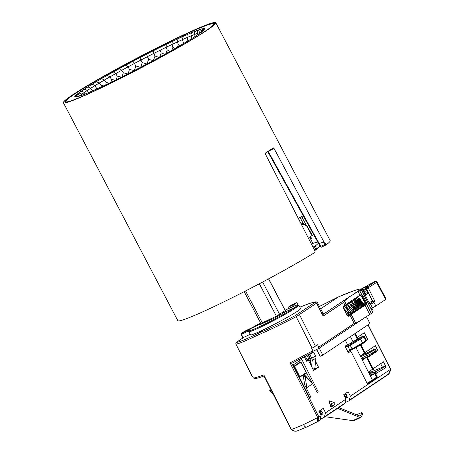 <?xml version="1.0" encoding="UTF-8"?>
<svg xmlns="http://www.w3.org/2000/svg" width="454" height="454" viewBox="0 0 454 454"><rect width="100%" height="100%" fill="white"/><g stroke="black" fill="none" stroke-linecap="round" stroke-linejoin="round"><path stroke-width="0.68" d="M73.463 99.965A83.491 5.096 152.3 0 1 71.987 100.493A83.491 5.096 152.3 0 1 65.711 101.628A83.491 5.096 152.3 0 1 123.193 65.796A83.491 5.096 152.3 0 1 207.279 25.146A83.491 5.096 152.3 0 1 213.556 24.005A83.491 5.096 152.3 0 1 207.779 29.442M187.604 41.144L187.865 40.366L188.24 40.724M177.486 47.142L182.871 43.987L183.325 42.381L184.273 43.107M177.446 47.159L178.337 44.668L179.926 45.672M171.782 50.4L172.951 47.21L175.21 48.408M165.778 53.782L167.225 49.974L170.148 51.296M140.632 67.323L142.244 62.607L146.971 63.986L148.668 59.281L153.287 60.734L155.018 56.041L159.502 57.596L161.227 52.925L164.762 54.321M122.2 76.754L123.244 72.765L128.085 74.002L129.464 69.388L134.305 70.654L135.82 65.989L140.621 67.3M116.474 79.598L117.228 76.085L121.428 77.146M111.014 82.265L111.491 79.314L115.163 80.245M105.867 84.739L106.088 82.407L109.102 83.19M101.055 87.02L101.077 85.341L103.313 85.942M96.6 89.069L96.515 88.076L97.877 88.462M92.508 90.874L92.451 90.584L92.866 90.709M198.455 34.198L198.954 33.891A17.235 1.05 152.3 0 1 201.411 32.115A17.235 1.05 152.3 0 1 203.193 30.673A17.235 1.05 152.3 0 1 204.272 29.584A17.235 1.05 152.3 0 1 204.646 28.857A17.235 1.05 152.3 0 1 204.311 28.506A17.235 1.05 152.3 0 1 203.261 28.528A17.235 1.05 152.3 0 1 201.519 28.931A17.235 1.05 152.3 0 1 199.096 29.703A17.235 1.05 152.3 0 1 196.026 30.832A17.235 1.05 152.3 0 1 192.331 32.319A17.235 1.05 152.3 0 1 188.064 34.135A17.235 1.05 152.3 0 1 183.268 36.269A17.235 1.05 152.3 0 1 177.991 38.692A17.235 1.05 152.3 0 1 172.293 41.376A17.235 1.05 152.3 0 1 166.238 44.299A17.235 1.05 152.3 0 1 159.887 47.426A17.235 1.05 152.3 0 1 153.321 50.723A17.235 1.05 152.3 0 1 146.602 54.145A17.235 1.05 152.3 0 1 139.809 57.669A17.235 1.05 152.3 0 1 133.011 61.245A17.235 1.05 152.3 0 1 126.286 64.843A17.235 1.05 152.3 0 1 119.708 68.412A17.235 1.05 152.3 0 1 113.347 71.925A17.235 1.05 152.3 0 1 107.275 75.336A17.235 1.05 152.3 0 1 101.56 78.61A17.235 1.05 152.3 0 1 96.259 81.714A17.235 1.05 152.3 0 1 91.43 84.609A17.235 1.05 152.3 0 1 87.134 87.264A17.235 1.05 152.3 0 1 83.411 89.654A17.235 1.05 152.3 0 1 80.307 91.748A17.235 1.05 152.3 0 1 77.85 93.524A17.235 1.05 152.3 0 1 76.073 94.965A17.235 1.05 152.3 0 1 74.989 96.049A17.235 1.05 152.3 0 1 74.615 96.776A17.235 1.05 152.3 0 1 74.955 97.128A17.235 1.05 152.3 0 1 76 97.105A17.235 1.05 152.3 0 1 77.742 96.708A17.235 1.05 152.3 0 1 80.165 95.936A17.235 1.05 152.3 0 1 83.241 94.801A17.235 1.05 152.3 0 1 86.93 93.32A17.235 1.05 152.3 0 1 91.197 91.498A17.235 1.05 152.3 0 1 95.998 89.37A17.235 1.05 152.3 0 1 101.276 86.947A17.235 1.05 152.3 0 1 106.974 84.257A17.235 1.05 152.3 0 1 113.029 81.334A17.235 1.05 152.3 0 1 119.374 78.207A17.235 1.05 152.3 0 1 125.945 74.916A17.235 1.05 152.3 0 1 132.664 71.488A17.235 1.05 152.3 0 1 139.457 67.969L139.457 67.969A17.235 1.05 152.3 0 1 146.256 64.389L146.256 64.389A17.235 1.05 152.3 0 1 152.981 60.796A17.235 1.05 152.3 0 1 159.558 57.221A17.235 1.05 152.3 0 1 165.914 53.708A17.235 1.05 152.3 0 1 171.987 50.298A17.235 1.05 152.3 0 1 177.707 47.023A17.235 1.05 152.3 0 1 183.007 43.919A17.235 1.05 152.3 0 1 187.831 41.025A17.235 1.05 152.3 0 1 192.127 38.369A17.235 1.05 152.3 0 1 195.85 35.985A17.235 1.05 152.3 0 1 198.954 33.891M198.177 34.447L201.411 32.115M200.702 32.546L203.193 30.673M202.149 31.354L204.272 29.584M202.705 30.753L204.646 28.857M202.353 31.11L202.802 29.964L204.311 28.506M201.508 32.274L201.78 30.078L203.261 28.528M199.947 33.051L199.845 32.597A20.714 1.022 -24.8 0 0 200.816 32.433M197.831 34.572L197.535 33.335A20.714 0.914 -24.9 0 0 199.845 32.597C199.59 31.02 200.152 29.799 201.519 28.931M195.129 36.405L194.601 34.413A20.714 0.812 -25 0 0 197.535 33.335C197.263 31.763 197.785 30.554 199.096 29.703M191.9 38.647L191.077 35.832A20.714 0.715 -25.2 0 0 194.601 34.413C194.306 32.853 194.783 31.661 196.026 30.832M187.865 40.366L186.997 37.569A20.714 0.624 -25.3 0 0 191.077 35.832C190.754 34.283 191.174 33.108 192.331 32.319M183.325 42.381L182.417 39.606A20.714 0.539 -25.5 0 0 186.997 37.569L187.008 35.526L188.064 34.135M178.337 44.668L177.378 41.916A20.714 0.46 -25.8 0 0 182.417 39.606L183.268 36.269M172.951 47.21L171.935 44.486A20.714 0.392 -26 0 0 177.378 41.916L177.991 38.692M167.225 49.974L166.158 47.273A20.714 0.329 -26.3 0 0 171.935 44.486L172.293 41.376M161.227 52.925L160.097 50.258L166.158 47.273L166.238 44.299M155.018 56.041L153.827 53.402L160.097 50.258L159.887 47.426M148.668 59.281L147.408 56.676L153.827 53.402L153.321 50.723M142.244 62.607L140.922 60.036L147.408 56.676L146.602 54.145M135.82 65.989L134.429 63.452L140.922 60.036L139.809 57.669M129.464 69.388L128.011 66.886L134.429 63.452L133.011 61.245M123.244 72.765L121.729 70.296L128.011 66.886L126.286 64.843M117.228 76.085L115.657 73.65L121.729 70.296L119.708 68.412M111.491 79.314L109.857 76.908A20.714 0.301 -28.9 0 0 115.657 73.65L113.347 71.925M106.088 82.407L104.397 80.035A20.714 0.352 -29.2 0 0 109.857 76.908L107.275 75.336M101.077 85.341L99.341 82.997A20.714 0.414 -29.5 0 0 104.397 80.035L101.56 78.61M96.515 88.076L94.733 85.761A20.714 0.482 -29.7 0 0 99.341 82.997L96.259 81.714M92.451 90.584L90.63 88.297A20.714 0.568 -29.9 0 0 94.733 85.761L93.093 84.58L91.43 84.609M88.933 92.843L87.077 90.579A20.714 0.653 -30.1 0 0 90.63 88.297L88.916 87.162L87.134 87.264M85.267 93.91L84.109 92.576A20.714 0.749 -30.3 0 0 87.077 90.579C85.971 89.438 84.75 89.132 83.411 89.654M82.424 94.999L81.765 94.273A20.714 0.846 -30.4 0 0 84.109 92.576C82.986 91.453 81.714 91.175 80.307 91.748M80.199 95.788L80.069 95.646A20.714 0.953 -30.5 0 0 81.765 94.273C80.619 93.161 79.314 92.911 77.85 93.524M79.966 95.856A20.714 1.061 -30.6 0 0 80.069 95.646C78.911 94.546 77.577 94.319 76.073 94.965M78.644 96.293L76.618 95.663L74.989 96.049M77.685 96.492L76.051 96.356L74.615 96.776M77.56 96.526L74.955 97.128M78.741 96.282L76 97.105M80.829 95.635L77.742 96.708M83.996 94.506L80.165 95.936M83.746 94.58L83.241 94.801M87.355 93.121L86.93 93.32M87.134 93.212L91.197 91.498M96.299 89.222L95.998 89.37M146.228 64.406L152.981 60.796M152.913 60.83L159.558 57.221M171.811 50.394L165.914 53.708M195.43 36.235L187.831 41.025M63.378 102.706A86.061 5.255 -27.7 0 0 122.274 77.52A86.061 5.255 -27.7 0 0 206.842 30.344A86.061 5.255 -27.7 0 0 215.769 22.7A86.061 5.255 -27.7 0 0 156.868 47.891A86.061 5.255 -27.7 0 0 72.3 95.068A86.061 5.255 -27.7 0 0 63.378 102.706L177.803 320.655A86.061 5.255 -27.7 0 0 231.029 298.306A86.061 5.255 -27.7 0 0 314.962 252.356L315.042 251.124L265.476 154.207L265.528 152.987A86.061 5.255 -27.7 0 0 273.251 147.822L274.051 148.469L325.206 244.326L320.365 246.59M268.098 151.324L268.166 151.301A1.027 0.511 -115.7 0 1 268.166 151.301L274.051 148.469M325.932 245.012L321.699 247.055A1.027 0.511 -115.7 0 1 321.665 247.072A1.027 0.511 -115.7 0 1 320.802 246.448L268.303 151.517L267.871 151.653M325.206 244.326L325.983 244.99L321.665 247.072A1.027 1.027 0 0 1 320.331 246.658M310.598 238.98A79.495 4.852 152.3 0 1 312.051 238.418L311.921 235.808L311.177 236.137M306.138 224.997L302.199 217.636M325.983 244.99A86.061 5.255 -27.7 0 0 330.194 240.648L215.769 22.7M310.303 236.619L310.604 237.805A1.283 1.146 69.2 0 0 310.519 237.839L310.468 237.868M312.051 238.418A1.283 1.146 69.2 0 0 310.61 237.8M73.605 94.438A84.387 5.153 -27.7 0 0 64.854 101.934A84.387 5.153 -27.7 0 0 122.608 77.231A84.387 5.153 -27.7 0 0 205.537 30.974A84.387 5.153 -27.7 0 0 214.288 23.477A84.387 5.153 -27.7 0 0 156.534 48.175A84.387 5.153 -27.7 0 0 73.605 94.438M302.37 223.64A0.772 0.709 70.4 0 0 301.825 223.686A0.772 0.386 60.3 0 1 302.54 224.214A0.772 0.301 -69.9 0 0 302.449 223.646A0.772 0.301 -69.9 0 0 302.37 223.64L306.297 225.082A0.772 0.301 110.1 0 1 306.376 225.082L306.376 225.082A0.772 0.301 110.1 0 1 306.467 225.649L306.728 225.451M312.329 235.444L306.791 225.434A0.772 0.772 0 0 0 306.376 225.082L302.449 223.646A0.772 0.772 0 0 0 301.927 223.64L301.524 223.788A0.772 0.772 0 0 0 301.405 223.839L301.433 223.828A74.825 4.568 152.3 0 1 301.825 223.686L301.195 224.049M301.564 224.77L302.54 224.214L306.467 225.649L312.011 235.66L312.267 235.461L309.6 237.039L312.885 243.435L311.512 244.218M316.342 249.694A0.772 0.721 -127.1 0 0 316.637 248.707L315.666 249.24A0.772 0.386 64.3 0 0 316.319 249.706A0.772 0.386 64.3 0 0 316.342 249.694M320.019 245.143A74.961 4.574 152.3 0 1 316.637 248.707L315.229 245.96L314.259 246.494L315.666 249.24L314.389 249.853M312.988 247.107L314.259 246.494M315.229 245.96A75.018 4.58 -27.7 0 0 318.385 243.14M317.834 242.141A75.018 4.58 -27.7 0 0 312.885 243.435M283.109 312.148L284.068 312.539L286.258 311.013L285.305 310.581L276.378 316.183L260.891 323.492M260.954 323.657L242.901 332.339A0.772 0.67 -124.9 0 0 242.748 332.447M248.815 331.568L248.82 331.579C248.525 333.889 285.452 315.155 295.872 307.71L294.913 307.318L284.068 312.539L276.418 317.074A0.772 0.386 64.3 0 0 276.378 316.183L259.359 283.767M295.872 307.71L298.857 305.304L300.593 308.606A28.256 1.725 152.3 0 1 276.373 323.271A28.256 1.725 152.3 0 1 250.551 334.882L248.82 331.579C248.19 331.556 248.622 330.807 250.114 329.332L250.114 329.332A0.772 0.726 -128.9 0 1 250.233 329.252L241.386 333.395L244.496 331.318A0.772 0.386 -115.7 0 1 244.519 331.306A0.772 0.386 -115.7 0 1 244.541 331.295M242.918 337.742L250.239 334.28M329.865 403.958L331.653 404.684M338.769 407.573L359.517 415.983L360.363 416.012L360.953 415.194L361.685 412.499L356.617 414.808M325.087 416.721L352.696 420.631L359.795 417.391L360.975 417.425L361.81 416.278L362.536 413.583L361.685 412.499M330.143 405.36L331.749 406.012M337.572 408.373L359.795 417.391M360.987 417.425L354.37 420.444A5.397 2.679 -114.5 0 1 354.211 420.506L352.696 420.631M310.417 364.227L310.831 360.306A2.31 2.003 56.2 0 0 310.57 358.938L308.595 355.034L312.341 352.531L313.561 351.975L315.496 355.8A3.853 3.337 56.2 0 1 315.933 358.081L314.877 368.046A2.31 2.003 -123.8 0 0 314.86 368.268L314.872 369.028L313.356 370.038M315.933 358.081L312.187 360.584L311.558 366.486M312.187 360.584A3.853 3.337 -123.8 0 0 311.745 358.308L315.496 355.8M308.38 354.574L308.606 355.028L309.81 354.478L311.745 358.308M309.81 354.478L313.561 351.975M315.581 361.407L318.521 367.224L313.595 370.515L308.198 359.84M318.521 367.224L314.872 369.023M310.474 363.699L310.008 363.421M288.619 308.493L288.029 307.33L291.672 304.901A48.811 3.405 153.2 0 1 296.507 302.727L294.481 304.271L288.029 307.33M376.633 377.796A21.196 1.294 -27.7 0 1 377.603 377.614L367.604 384.305L350.851 351.186L348.388 352.832L345.034 346.203L347.497 344.558L345.244 340.103M367.916 292.001L367.008 290.134L364.295 291.945L365.232 293.795L367.916 292.001M365.198 295.06A1.283 1.112 -123.8 0 0 365.232 293.795M366.792 289.414L367.008 290.134L366.792 289.414M364.295 291.945A1.283 1.112 -123.8 0 0 363.24 291.184M291.956 363.262L312.159 352.503A47.574 2.906 152.3 0 1 291.996 363.24L290.055 362.888L312.908 350.732L311.694 348.331A48.85 3.405 153.2 0 0 312.08 348.127L296.178 316.688C283.302 323.424 270.629 329.519 258.144 334.961C246.199 340.67 238.804 343.746 235.961 344.183L252.208 376.502A7.707 0.539 153.2 0 0 252.328 376.536A48.85 3.405 -26.8 0 0 252.6 376.514L253.355 378.006A48.856 3.819 -26 0 0 263.802 374.873L264.171 375.895M291.763 363.302L318.878 416.914A2.412 1.197 65.5 0 0 319.009 417.152L321.143 415.722L318.901 411.279L323.271 408.356L325.518 412.799L345.982 399.117L343.74 394.679L348.11 391.757L350.357 396.194L390.502 369.363A2.412 1.197 65.5 0 0 390.389 369.119L368.012 324.882M366.412 340.483L367.774 339.569L364.301 332.714L357.27 337.413L355.244 333.418M385.991 366.832L383.443 361.798L373.103 368.716L367.502 357.639L377.898 350.692L375.35 345.659L364.954 352.61L360.987 344.762M377.824 372.291L375.645 373.744L377.603 377.614M308.561 358.501L308.124 360.107L306.518 361.18L306.955 359.574L308.561 358.501L306.966 355.346M304.294 356.782L306.518 361.18M329.235 400.808L334.076 402.499A1.283 0.636 -114.5 0 1 334.831 403.668A1.283 0.636 -114.5 0 1 334.694 404.713L331.8 406.653L330.308 406.205L329.235 400.808M306.802 387.671C306.382 387.693 305.656 386.74 304.64 384.81L310.78 396.949L309.707 397.664L293.176 364.976L301.74 359.25L318.271 391.938L317.204 392.653L312.42 383.295L312.466 383.885L305.099 376.037A1.283 0.312 171.7 0 1 303.414 376.423L302.886 375.498L304.555 374.584L305.048 375.441A1.283 1.039 136.8 0 1 305.099 376.037L306.802 387.671L312.466 383.885M312.159 352.503L312.908 350.732M334.076 402.499L330.909 403.816A1.283 0.636 -114.5 0 1 331.761 404.962A1.283 0.636 -114.5 0 1 331.653 406.103L331.131 406.455M357.27 337.413A21.196 1.476 -26.8 0 0 356.628 337.458M349.251 296.916L344.444 300.991L346.203 304.475A128.448 8.955 153.2 0 1 359.999 295.259L358.087 291.479L349.251 296.916L324.19 313.669A8.87 1.016 72.4 0 0 324.139 313.793L323.14 316.115L322.686 313.158M355.698 323.242L361.021 320.189A128.425 7.843 152.3 0 1 362.008 319.525A128.425 7.843 152.3 0 1 369.738 314.514L365.09 305.321A128.448 8.955 -26.8 0 0 351.294 314.543L355.698 323.242L354.165 323.452L350.085 315.382A25.691 1.793 -26.8 0 0 351.294 314.543M350.261 314.474A132.301 9.222 -26.8 0 0 348.014 316.098M364.125 305.201L364.834 304.095L364.732 302.052A6.679 0.783 62.7 0 1 364.778 302.046A2.571 2.542 -86.3 0 1 363.665 305.502L363.569 305.565M361.583 296.451L360.374 295.196L362.388 296.581L365.164 302.069L365.981 301.7L363.206 296.207L361.628 296.536L364.732 302.052M373.284 311.041L371.968 308.442A7.707 0.505 -27.3 0 1 371.173 309.129L368.801 304.435A7.707 0.573 153.6 0 0 369.584 303.732L362.343 289.414L361.679 288.931C361.271 288.886 360.544 288.517 353.87 290.742L338.502 296.854M365.09 305.321A25.691 1.793 -26.8 0 0 366.043 304.713L364.227 305.542C365.43 304.685 365.737 303.527 365.164 302.069L364.778 302.046M365.981 301.7A2.571 1.277 -114.5 0 1 366.463 303.976L371.287 313.515A25.685 1.566 152.3 0 1 369.738 314.514M366.463 303.976L366.043 304.713M374.607 351.595L374.856 352.077L366.758 357.491M372.552 347.531L373.665 349.722M302.886 375.498L299.873 376.871L294.555 366.355L293.999 366.605M310.78 396.949L309.617 397.477M321.858 413.878L322.085 414.332L322.431 414.173L322.096 413.503L322.431 414.173M320.876 411.097L320.445 410.246L320.882 411.097M348.751 316.234L350.085 315.382M363.926 301.087L361.259 295.912M320.138 419.49L321.046 418.883L320.558 417.918M321.046 418.883L323.861 417.527A1.283 1.118 -124 0 0 324.4 416.868L344.904 403.163L345.982 399.117M325.518 412.799L324.4 416.868M314.928 367.53L315.479 368.614L314.855 368.898M298.942 361.123L299.708 362.638M344.972 402.891L345.886 402.284L345.398 401.319M345.886 402.284L348.7 400.922A1.283 1.118 -124 0 0 349.234 400.263L388.686 373.897L390.502 369.363M350.357 396.194L349.234 400.263M345.29 393.641L345.721 394.492M346.935 396.898L347.276 397.568L346.913 396.938M350.851 351.186A21.196 1.476 153.2 0 1 348.263 352.588M380.645 363.671L382.364 367.065M361.503 334.581L362.479 336.51M312.692 383.732L306.297 372.581L300.979 362.059L298.545 363.172L293.846 366.31M309.804 363.018L310.513 363.342M308.612 360.663L310.116 359.954M359.318 321.336L318.47 348.644L318.759 347.117L317.562 344.745L315.422 346.175A7.707 0.539 153.2 0 1 312.08 348.127M348.939 316.149A2.571 1.277 -114.5 0 1 348.848 316.2A2.571 1.277 -114.5 0 1 346.714 314.577L343.933 309.089A2.571 1.277 -114.5 0 1 343.848 306.087L344.995 305.321L343.553 302.466L344.444 300.991M306.83 426.959L306.677 427.038C305.61 427.299 304.543 426.488 303.488 424.598A48.862 3.019 -27.6 0 0 317.448 417.691L318.98 417.169L318.742 417.986C318.067 419.819 318.027 420.733 318.623 420.727L320.064 419.768L321.143 415.722M313.027 351.26L318.47 348.644M372.972 310.627L372.859 312.466L361.446 289.907L359.874 290.957L361.724 294.606A2.571 1.277 -114.5 0 1 363.206 296.207M371.287 313.515L372.859 312.466M320.064 419.768A1.283 1.101 56.5 0 1 319.537 420.415M306.711 427.027L318.089 421.386A1.283 1.112 -123.8 0 0 318.623 420.727M344.904 403.163A1.283 1.101 56.5 0 1 344.376 403.816M299.873 376.871L306.297 372.581L304.555 374.584M300.979 362.059L294.555 366.355M373.103 368.716A21.196 1.623 -26.1 0 0 372.445 368.733M366.855 357.69A21.196 1.476 153.2 0 1 367.502 357.639M375.004 373.795A21.196 1.476 153.2 0 1 375.645 373.744M243.753 337.401L236.489 342.464C239.258 342.032 246.465 339.03 258.105 333.457L263.99 329.519M258.144 334.961L258.105 333.457C270.266 328.163 282.615 322.238 295.157 315.678L315.638 301.989C313.459 302.029 308.187 303.749 299.822 307.148M355.499 292.836L360.504 289.493A6.946 0.545 -26 0 0 361.061 289.073C358.7 288.823 351.163 291.428 338.451 296.882L320.592 308.822M318.089 421.386C317.278 421.505 317.068 420.273 317.448 417.691L318.742 417.986M390.224 369.085L390.525 369.346L390.224 369.085M390.622 369.255L390.468 369.868A1.283 0.772 -170.6 0 1 390.332 370.135M388.153 374.55A1.283 1.112 -123.8 0 0 388.686 373.897M324.139 313.793A1.283 1.237 -61.7 0 1 323.208 313.708L317.442 302.591L296.178 316.688A1.283 0.471 62.3 0 0 295.157 315.678M364.954 352.61A21.196 1.623 -26.1 0 0 364.301 352.627M363.909 289.459L366.27 288.472M377.898 350.692L374.856 352.077M367.774 339.569L366.378 340.211M361.044 294.601L360.953 294.652A25.691 1.793 153.2 0 1 359.999 295.259M346.203 304.475A25.691 1.793 153.2 0 1 344.995 305.321M360.504 289.493A0.772 0.67 56.2 0 1 361.446 289.907A7.707 0.596 153.9 0 0 362.065 289.442L362.337 289.601L362.065 289.442A0.772 0.743 47.6 0 0 361.061 289.073L361.673 288.931M338.451 296.882L319.395 306.45L338.451 296.882M318.271 391.938L317.108 392.466M308.266 354.636L310.695 361.617M366.457 316.608L369.976 323.566L322.788 355.113L320.149 356.316L316.705 349.501M320.008 356.032L316.478 349.608M319.253 348.122L322.788 355.113M358.087 291.479L359.874 290.957M360.953 294.652L361.724 294.606M323.333 313.759L324.19 313.669A1.283 1.26 -91.7 0 1 323.367 313.776M346.124 398.101L347.242 397.591M345.687 394.509L345.256 393.663M363.858 305.372L364.227 305.542M305.275 356.254L306.955 359.574M369.59 303.754L370.186 303.425L372.501 307.999L371.014 308.816M269.727 390.582L273.058 393.839M271.117 390.003L269.733 390.599L271.021 389.821M270.351 391.462L270.488 391.178M344.274 395.735L346.385 394.293L344.03 395.252M344.802 395.411L345.608 397.012L347.27 396.047L345.744 398.64M291.712 429.972A1.283 0.653 -59.9 0 1 291.542 429.927A1.283 0.653 -59.9 0 1 291.337 429.308L291.633 429.478A48.862 3.797 -26 0 0 303.488 424.598M306.677 427.038L296.791 431.118C294.754 431.374 293.102 431.033 291.837 430.097A1.283 0.647 -60.1 0 1 291.633 429.478C293.596 430.988 295.389 431.499 297.024 431.005M255.262 378.557L253.355 378.006M319.434 412.334L321.546 410.898L319.19 411.857M319.962 412.011L320.774 413.611L322.436 412.646L320.904 415.245M320.774 413.611L320.286 414.014M345.608 397.012L345.119 397.415M347.157 315.297A42.063 2.934 -26.8 0 0 363.853 304.038L363.399 303.261A42.006 2.928 -26.8 0 0 363.376 303.232M362.911 302.869L363.427 303.397A42.006 2.928 -26.8 0 1 363.348 303.63L358.285 298.34A39.821 2.775 -26.8 0 0 358.325 298.216L363.052 302.761A41.961 2.928 -26.8 0 0 363.041 302.653L363.41 303.295A42.006 2.928 -26.8 0 0 363.399 303.261M363.245 303.794A42.006 2.928 -26.8 0 1 362.967 304.118L357.962 298.789A39.821 2.775 -26.8 0 0 358.115 298.607L362.871 303.159L363.041 303.913L362.871 303.159A41.961 2.928 -26.8 0 0 362.979 302.988L358.285 298.34M362.156 303.851L357.599 299.152L362.371 303.709A41.961 2.928 -26.8 0 0 362.598 303.482L357.973 298.789M362.269 304.77L361.9 304.129L362.269 304.77A42.006 2.928 -26.8 0 0 362.746 304.345M361.327 304.56L356.787 299.839L361.554 304.413A41.961 2.928 -26.8 0 0 361.9 304.129L357.343 299.385A39.821 2.775 -26.8 0 0 357.599 299.152M361.253 305.553L361.259 305.565A42.006 2.928 -26.8 0 0 361.929 305.048M361.259 305.565L356.424 300.122A39.821 2.775 -26.8 0 0 356.787 299.839M360.192 305.411L355.686 300.661L360.431 305.264A41.961 2.928 -26.8 0 0 360.896 304.923L356.458 300.128M359.943 306.49L359.954 306.501A42.006 2.928 -26.8 0 0 360.805 305.9M359.954 306.501L355.221 300.991A39.821 2.775 -26.8 0 0 355.686 300.661M358.762 306.405L359.012 306.251L359.125 307.029L354.302 301.621L359.012 306.251A41.961 2.928 -26.8 0 0 359.585 305.86L355.278 301.002M358.342 307.562L358.354 307.574A42.006 2.928 -26.8 0 0 359.386 306.893M358.354 307.574L353.74 301.995A39.821 2.775 -26.8 0 0 354.302 301.621M357.043 307.528L357.309 307.375L357.411 308.158L352.65 302.699L357.309 307.375A41.961 2.928 -26.8 0 0 357.99 306.932L357.99 306.932M356.464 308.754L356.475 308.777A42.006 2.928 -26.8 0 0 357.678 308.011M356.475 308.777L351.992 303.113A39.821 2.775 -26.8 0 0 352.65 302.699M355.062 308.771L355.334 308.612L355.703 309.253L355.425 309.401L350.749 303.891L355.334 308.612A41.961 2.928 -26.8 0 0 356.112 308.13L356.112 308.13M354.336 310.088L350 304.345L354.336 310.088A42.006 2.928 -26.8 0 0 355.703 309.253M352.826 310.127L353.104 309.969L353.473 310.604L353.189 310.752L348.604 305.184L353.104 309.969A41.961 2.928 -26.8 0 0 353.978 309.441L353.995 309.424M351.958 311.506L347.77 305.673L351.958 311.506A42.006 2.928 -26.8 0 0 353.473 310.604M350.363 311.575L350.641 311.416L351.01 312.057L350.721 312.204L346.237 306.575L350.641 311.416A41.961 2.928 -26.8 0 0 351.606 310.854L351.646 310.825M349.353 313.01L345.335 307.091L349.353 313.01A42.006 2.928 -26.8 0 0 351.01 312.057M347.685 313.112L347.963 312.954L348.326 313.601L348.042 313.742L343.672 308.039L347.963 312.954A41.961 2.928 -26.8 0 0 349.007 312.363L349.075 312.318M346.686 314.526A42.006 2.928 -26.8 0 0 348.326 313.601M343.44 306.961A39.05 2.724 -26.8 0 0 357.037 297.404A39.05 2.724 -26.8 0 0 356.691 297.353M345.647 307.335L345.335 307.091A39.821 2.775 -26.8 0 0 346.237 306.575M348.076 305.922L347.77 305.673A39.821 2.775 -26.8 0 0 348.604 305.184M350.289 304.6L350 304.345A39.821 2.775 -26.8 0 0 350.749 303.891M358.302 298.045L363.041 302.653L358.302 298.045A39.821 2.775 -26.8 0 0 358.234 297.972L357.037 297.404M349.972 301.802A31.757 2.213 153.2 0 1 346.175 304.503M355.232 298.295A37.058 2.582 153.2 0 1 355.357 298.726A37.058 2.582 153.2 0 1 343.474 306.745M353.904 299.629L353.842 299.776A36.206 2.525 153.2 0 1 354.472 299.68M351.248 300.934L351.912 301.399A32.609 2.276 153.2 0 1 351.946 301.445A32.609 2.276 153.2 0 1 351.964 301.535M343.684 308.459L346.657 314.333L348.042 313.742M349.359 312.806L350.721 312.204M348.019 310.468L346.26 306.983M351.952 311.313L353.189 310.752M349.779 307.846L348.638 305.593M354.319 309.912L355.425 309.401M351.595 305.877L350.794 304.288M356.447 308.612L357.411 308.158M353.291 304.231L352.713 303.09M358.308 307.42L359.125 307.029M354.79 302.818L354.381 302.006M359.903 306.359L360.555 306.036M356.061 301.598L355.777 301.042M361.202 305.423L361.696 305.179M357.071 300.548L356.895 300.207M362.207 304.634L362.525 304.469M358.49 298.562L358.325 298.216M358.257 298.965L358.115 298.607M357.962 298.789L358.155 299.084L357.962 298.789M357.343 299.385L361.9 304.129M363.348 303.624L362.979 302.988M367.053 383.221L372.467 380.146L355.998 347.582M345.471 347.072L348.11 346.652L349.818 350.028L352.049 348.888A0.772 0.323 62.2 0 1 352.1 349.671A0.772 0.323 62.2 0 1 352.077 349.682L348.49 351.447A0.772 0.38 -114.6 0 1 348.468 351.458A0.772 0.38 -114.6 0 1 348.371 351.475L347.826 351.725M361.231 337.055A0.772 0.38 65.4 0 0 361.214 337.061A0.772 0.38 65.4 0 0 361.191 337.078C363.353 336.108 363.972 335.932 363.058 336.55L359.636 338.707L360.589 339.115L348.11 346.652M349.818 350.028L348.371 351.475M345.193 346.521L353.03 341.726L350.448 336.618M372.269 381.071L367.377 383.857L372.201 381.105A0.772 0.67 -123.8 0 0 372.467 380.146L376.655 377.058L374.959 373.704L376.65 377.053L376.377 378.074A0.772 0.675 53.9 0 1 376.275 378.137M354.614 333.838L357.264 339.076L353.03 341.726L359.636 338.707L349.659 344.892A0.772 0.323 60.4 0 1 350.318 345.471L352.049 348.888L362.559 343.003L362.366 343.928L352.077 349.682M363.058 336.55A0.772 0.681 -122.3 0 1 364.017 336.953L360.589 339.115L362.559 343.003L365.845 340.568L364.017 336.953L364.528 336.533L366.327 340.08L365.845 340.568A0.772 0.681 -126.5 0 1 365.691 341.47L366.327 340.08M367.252 355.306L361.339 358.149M366.73 354.024L360.646 356.776M360.317 356.129L372.524 350.255A6.163 0.375 -27.7 0 1 375.43 349.103L376.145 350.465A6.163 0.375 152.3 0 1 375.509 351.01L375.305 351.146A8.989 0.55 152.3 0 1 369.431 354.534L367.348 355.488L366.633 354.126L368.716 353.172A8.989 0.55 -27.7 0 0 374.59 349.784L375.305 351.146M366.633 354.126L367.258 353.643L366.656 353.882M375.509 351.01L374.59 349.784M374.794 349.648A6.163 0.375 -27.7 0 0 375.43 349.103M372.314 301.155L368.994 302.568M370.186 303.425L373.852 301.133L372.552 301.581M363.098 359.176L362.332 357.673M361.759 355.005L361.934 355.351M362.956 357.372L363.501 358.45A17.984 1.254 153.2 0 1 364.301 358.365L362.173 359.801M371.19 375.186L370.941 374.692M369.828 372.49L369.278 371.4M364.307 353.28L364.687 354.029M365.708 356.044L366.282 357.179A20.549 1.43 153.2 0 1 366.616 357.213L372.513 369.216L368.359 372.025M372.405 369.284L373.273 371.003M369.857 371.014L370.464 372.218M371.576 374.414L371.599 374.459A17.984 1.254 153.2 0 1 372.325 374.357M362.343 360.136L366.497 357.321M360.334 345.148L364.414 353.206L360.26 356.015M372.513 369.216L366.616 357.213L372.632 369.102M364.414 353.206L360.476 345.068L364.534 353.093M372.348 374.402L370.271 375.81M370.441 376.139L372.603 374.675M357.264 339.076L354.75 333.747L357.389 338.973M361.849 288.977A1.26 0.868 -113 0 1 362.122 288.659L366.662 286.729A5.272 0.369 153.2 0 1 367.706 286.707L366.968 287.2L368.29 288.006L374.624 300.73L373.937 302.364L375.85 306.013L385.628 299.47A4.495 0.312 -26.8 0 0 386.087 299.061L377.087 282.019A4.16 0.289 153.2 0 1 376.667 282.399L366.423 288.875L372.569 301.615M375.85 306.013L372.501 307.999L370.663 304.305L370.498 303.119M374.624 300.73L373.852 301.133M371.599 374.459L372.235 374.17M363.501 358.45L366.282 357.179M366.804 289.743L366.384 288.875L366.974 287.2L366.554 287.552M371.4 283.324A1.26 0.607 61 0 1 371.44 283.296A1.26 0.607 61 0 1 371.486 283.273L375.112 281.752L366.974 287.2L366.594 288.84L372.921 301.541M362.247 288.404A1.26 0.607 61 0 1 362.286 288.381A1.26 0.607 61 0 1 362.332 288.358L362.122 288.659M374.153 372.382L375.271 371.86L375.94 373.245L374.828 373.767L374.153 372.382L372.802 372.967L373.477 374.351L372.484 374.681L371.809 373.296L372.802 372.967M375.271 371.86A10.924 0.857 -26 0 0 382.597 367.819L383.267 369.198L385.821 367.496L385.145 366.111L382.597 367.819M385.145 366.111L368.818 372.927M369.233 373.756L373.954 371.775L371.809 373.296M375.94 373.245A10.924 0.857 -26 0 0 383.267 369.198M374.828 373.767L373.477 374.351M372.218 374.136L369.931 375.129M385.406 365.879L386.076 367.258L385.821 367.496M300.593 218.47L303.584 224.06M324.179 242.941A80.647 4.926 152.3 0 1 324.582 244.627M324.02 242.742A79.62 4.863 -27.7 0 0 319.168 243.452M303.249 215.769L298.284 218.346M298.817 219.39L303.817 216.796L298.817 219.39M314.713 250.477L316.29 249.717M286.258 311.013A0.772 0.743 51.1 0 1 285.237 310.667L268.547 278.87M262.639 282.025L279.641 314.406A0.772 0.545 -121.9 0 0 280.498 314.86M260.653 324.411L276.418 317.074M245.557 290.957L262.344 322.93A0.772 0.386 -115.7 0 1 262.384 323.827M298.857 305.309L297.909 304.833L295.923 305.36L285.089 310.161C297.347 304.384 300.622 303.437 294.913 307.318C282.74 316.007 240.512 336.732 250.233 329.252M244.383 331.392A0.772 0.664 57.3 0 1 244.496 331.318L252.679 327.379A0.772 0.386 -115.7 0 1 252.702 327.368L252.702 327.368A0.772 0.386 -115.7 0 1 252.725 327.362M241.142 334.365L241.426 334.292A0.772 0.386 -115.7 0 1 241.386 333.395A0.772 0.67 -124.9 0 0 241.307 333.446A0.772 0.772 0 0 0 241.068 334.433L242.839 337.81M254.319 326.517A0.772 0.585 58.9 0 1 254.399 326.471L260.579 322.896L252.702 327.368L244.519 331.306A0.772 0.772 0 0 0 244.439 331.352L241.307 333.446M252.679 327.379L254.399 326.471M249.456 329.899A0.772 0.386 -115.7 0 1 249.569 329.462M243.202 337.668L241.426 334.292L248.803 330.745M312.988 369.312L314.877 368.046M359.358 415.921L360.953 415.194M363.138 290.98L366.361 288.823M334.694 404.713L331.653 406.103M312.42 383.295L305.048 375.441L303.414 376.423L304.64 384.81M367.445 357.031L366.701 355.567M365.68 353.553L365.141 352.486M374.289 370.56L373.29 368.591M358.07 338.497L357.457 337.288M343.553 302.466L323.14 316.115L316.659 303.306A1.283 1.112 56.2 0 0 315.087 302.619M297.955 314.072A1.283 1.112 56.2 0 1 299.532 314.758L315.422 346.175M318.759 347.117L354.165 323.452M318.878 416.914L317.715 417.555L290.055 362.888M364.522 289.187L364.21 289.323M297.949 304.833L296.859 302.682M295.174 305.644L294.481 304.271M293.551 306.297L292.938 305.088M315.638 301.989A1.283 1.266 -89.2 0 1 316.228 301.853M366.264 288.369L362.604 289.924M270.102 390.468L270.289 390.894M236.489 342.464A1.283 1.266 83.8 0 0 235.961 344.183L252.328 376.536M263.802 374.873L291.337 429.308L291.042 429.393L263.87 375.679M322.096 412.731L321.284 411.131M346.93 396.126L346.124 394.526M363.87 304.072L363.796 305.23L362.44 306.677L347.741 315.91A41.161 2.872 -26.8 0 0 363.211 305.105M346.016 346.822A0.772 0.38 -114.6 0 1 346.096 346.714L345.443 347.015M349.659 344.892A4.37 0.369 152.7 0 1 346.096 346.714M362.36 343.933L348.445 351.464M368.716 353.172L369.431 354.534M374.817 373.767L376.536 377.172A0.772 0.675 53.9 0 1 376.383 378.069M376.655 377.064A0.772 0.766 -56.4 0 1 376.491 377.961M365.578 341.539A0.772 0.681 -126.5 0 0 365.686 341.476L362.4 343.905M357.326 338.843L361.191 337.078M373.937 302.364L370.663 304.305M385.628 299.47L376.667 282.399A1.26 1.09 56.2 0 0 375.112 281.752M371.486 283.273L362.332 288.358M367.706 286.707A1.26 1.09 -123.8 0 0 367.575 286.78L366.832 287.28L366.406 288.84M366.338 287.904A1.26 0.868 -113 0 1 366.662 286.729M367.797 286.644L367.575 286.78A1.26 1.09 -123.8 0 0 367.456 286.877M361.77 288.716A1.26 1.243 34.6 0 0 361.486 288.914A1.26 1.243 34.6 0 1 361.736 288.772M65.711 101.628L66 102.178M213.556 24.005L213.845 24.556M83.479 94.682L87.423 93.098M91.373 91.407L96.254 89.239M96.146 89.285L101.469 86.845M101.395 86.873L107.116 84.177M107.076 84.2L113.137 81.272M113.108 81.283L119.453 78.162M119.436 78.167L146.239 64.389M159.496 57.249L165.846 53.742M171.867 50.36L177.593 47.08M182.797 44.032L187.672 41.11M195.333 36.309L198.704 34.027M320.32 246.641L267.729 151.568M314.713 250.483L316.319 249.706A0.772 0.772 0 0 0 316.449 249.626L320.036 246.125M244.178 291.661L260.891 323.486L260.806 324.298M268.637 278.824L285.305 310.581M365.232 295.128L368.387 293.017M318.01 421.431L319.656 420.347M323.98 417.459L344.495 403.748M390.519 369L368.154 324.786M390.468 369.868C390.134 371.957 389.401 373.494 388.272 374.482L348.82 400.854M298.142 304.838L296.99 302.563M323.668 313.805L323.203 313.703M317.442 302.597L316.211 301.853L315.456 301.899L309.639 303.425L299.822 307.142M269.909 390.99L273.654 395.02M291.837 430.097L291.542 429.927A1.283 1.283 0 0 1 291.042 429.393M254.722 378.693C256.726 378.471 259.926 377.529 264.33 375.872M322.436 412.646L321.546 410.898M347.27 396.047L346.385 394.293M235.847 344.16C235.751 342.81 236.12 342.072 236.943 341.941L243.69 337.43M361.185 300.213L359.006 298.426M345.539 307.176L349.438 312.954M347.946 305.735L352.026 311.45M350.136 304.384L354.392 310.042M352.1 303.141L356.515 308.737M353.819 302.012L358.382 307.545M359.971 306.484L359.608 305.843M361.276 305.548L360.907 304.912M362.967 304.112L362.598 303.476M363.41 303.295L363.041 302.653M353.797 299.725L353.791 299.072M353.802 299.754L353.944 300.111M376.377 378.074L372.303 381.048M364.528 336.533C364 335.852 362.894 336.028 361.208 337.067L357.326 338.837M372.53 301.609L368.137 292.501M361.305 289.124L371.44 283.296C373.546 282.785 374.658 280.283 377.087 282.019"/></g></svg>
